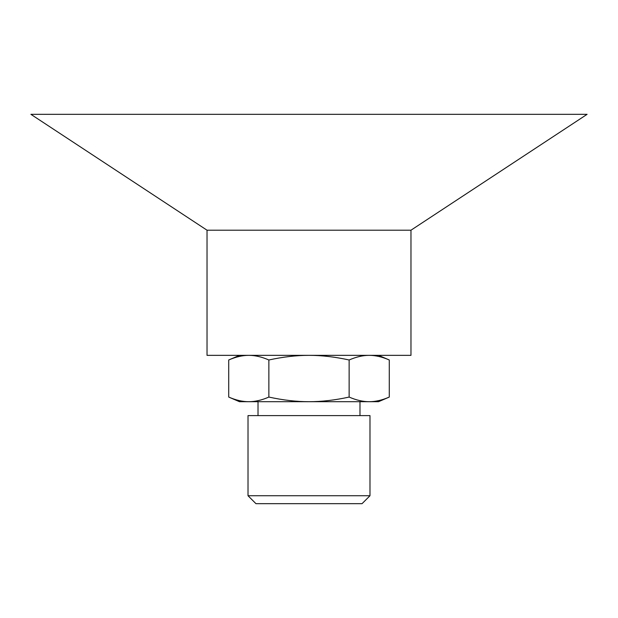 <?xml version="1.0" encoding="UTF-8"?>
<svg xmlns="http://www.w3.org/2000/svg" width="618" height="618" viewBox="0 0 618 618"><rect width="100%" height="100%" fill="white"/><g stroke="black" fill="none" stroke-linecap="round" stroke-linejoin="round"><path stroke-width="0.93" d="M369.981 495.736L362.048 503.67L255.952 503.67L248.019 495.736L369.981 495.736L369.981 415.605L248.019 415.605L248.019 495.736M228.722 397.065C235.829 400.17 242.519 401.715 248.791 401.7L239.475 401.7L228.722 397.065L228.722 359.985C235.829 356.88 242.519 355.335 248.791 355.35C255.064 355.335 261.754 356.88 268.861 359.985L268.861 397.065C283.075 400.17 296.455 401.715 309 401.7L248.791 401.7C255.064 401.715 261.754 400.17 268.861 397.065M309 401.7C321.545 401.715 334.925 400.17 349.139 397.065C356.246 400.17 362.936 401.715 369.209 401.7L309 401.7M389.278 397.065L378.525 401.7L369.209 401.7C375.481 401.715 382.171 400.17 389.278 397.065L389.278 359.985C382.171 356.88 375.481 355.335 369.209 355.35C362.936 355.335 356.246 356.88 349.139 359.985C334.925 356.88 321.545 355.335 309 355.35C296.455 355.335 283.075 356.88 268.861 359.985M349.139 359.985L349.139 397.065M410.97 230.205L587.1 114.33L30.9 114.33L207.03 230.205L207.03 355.35L410.97 355.35L410.97 230.205L207.03 230.205M258.015 401.7L258.015 415.605M359.985 401.7L359.985 415.605M239.475 355.35L228.722 359.985M378.525 355.35L389.278 359.985"/></g></svg>
